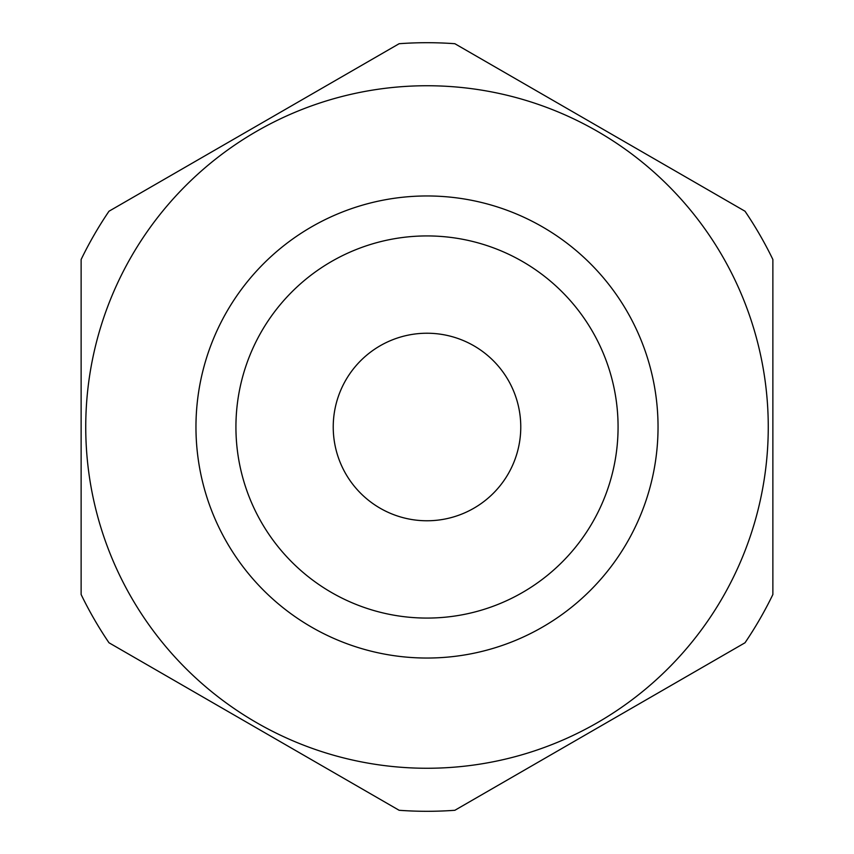 <?xml version="1.0" encoding="UTF-8"?>
<svg xmlns="http://www.w3.org/2000/svg" width="854" height="854" viewBox="0 0 854 854"><rect width="100%" height="100%" fill="white"/><g stroke="black" fill="none" stroke-linecap="round" stroke-linejoin="round"><path stroke-width="1.28" d="M399.138 810.286A384.3 384.3 0 0 0 454.862 810.286L745.008 642.774A384.3 384.3 0 0 0 772.87 594.512L772.87 259.488A384.3 384.3 0 0 0 745.008 211.226L454.862 43.714A384.3 384.3 0 0 0 399.138 43.714L108.992 211.226A384.3 384.3 0 0 0 81.13 259.488L81.13 594.512A384.3 384.3 0 0 0 108.992 642.774L399.138 810.286M427 333.231A93.769 93.769 0 0 0 333.231 427A93.769 93.769 0 0 0 427 520.769A93.769 93.769 0 0 0 520.769 427A93.769 93.769 0 0 0 427 333.231M427 235.928A191.072 191.072 0 0 0 235.928 427A191.072 191.072 0 0 0 427 618.072A191.072 191.072 0 0 0 618.072 427A191.072 191.072 0 0 0 427 235.928M427 195.961A231.039 231.039 0 0 1 658.039 427A231.039 231.039 0 0 1 427 658.039A231.039 231.039 0 0 1 195.961 427A231.039 231.039 0 0 1 427 195.961M427 85.742A341.258 341.258 0 0 1 768.258 427A341.258 341.258 0 0 1 427 768.258A341.258 341.258 0 0 1 85.742 427A341.258 341.258 0 0 1 427 85.742M772.87 420.798L772.87 435.22"/></g></svg>
